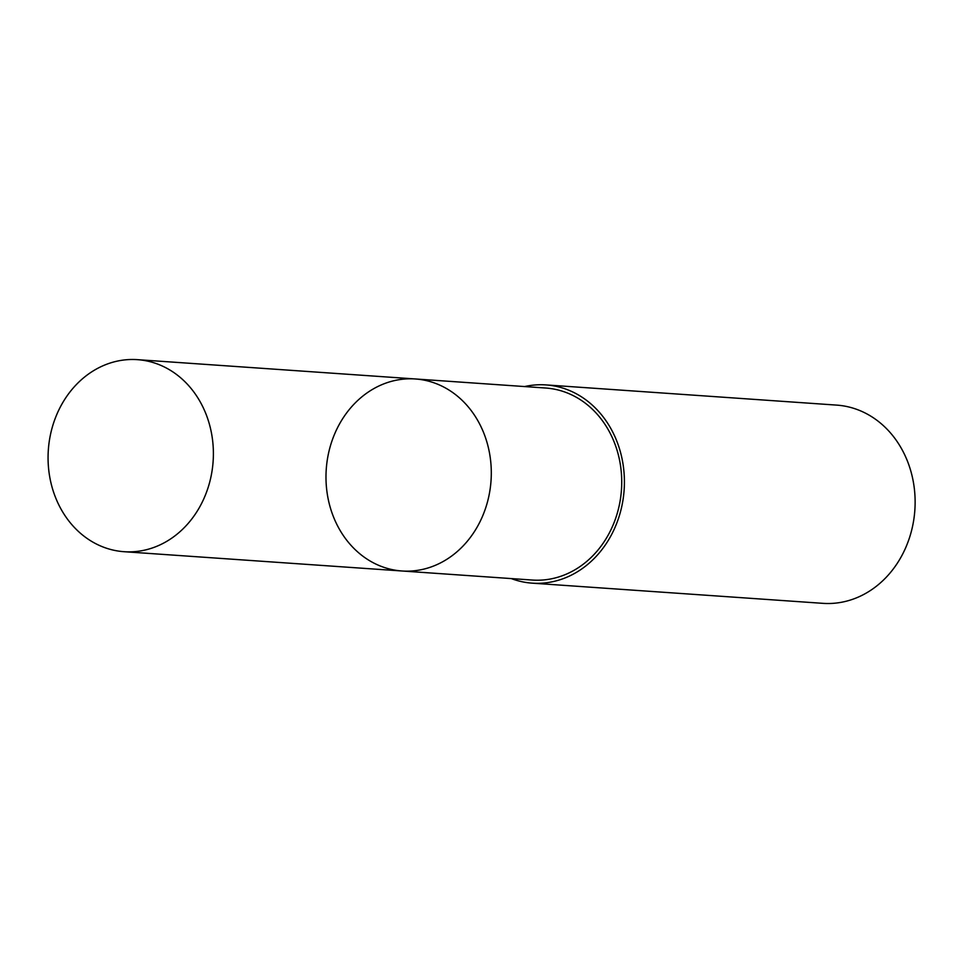 <?xml version="1.0" encoding="UTF-8"?>
<svg xmlns="http://www.w3.org/2000/svg" width="963" height="963" viewBox="0 0 963 963"><rect width="100%" height="100%" fill="white"/><g stroke="black" fill="none" stroke-linecap="round" stroke-linejoin="round"><path stroke-width="1.44" d="M415.318 378.965L545.744 388.029A96.24 82.577 94 0 1 612.528 438.141A96.24 82.577 94 0 1 607.87 535.645A96.24 82.577 94 0 1 532.407 580.051L401.98 570.987A96.24 82.589 -86 0 0 477.431 526.592A96.24 82.589 -86 0 0 482.102 429.077A96.24 82.589 -86 0 0 415.318 378.965A96.24 82.589 -86 0 0 326.252 469.258A96.24 82.589 -86 0 0 401.98 570.987A96.24 82.589 -86 0 0 477.431 526.592A96.24 82.589 -86 0 0 482.102 429.077A96.24 82.589 -86 0 0 415.318 378.965L137.396 359.656A96.252 82.589 94 0 1 204.192 409.769A96.252 82.589 94 0 1 199.522 507.296A96.252 82.589 94 0 1 124.058 551.703A96.252 82.589 94 0 1 57.262 501.579A96.252 82.589 94 0 1 61.933 404.051A96.252 82.589 94 0 1 137.396 359.656M524.618 386.56A99.358 85.262 94 0 1 545.961 384.911A99.358 85.262 94 0 1 624.132 489.938A99.358 85.262 94 0 1 532.202 583.157A99.358 85.262 94 0 1 511.281 578.582M545.961 384.911L836.678 405.11A99.358 85.262 94 0 1 914.85 510.137A99.358 85.262 94 0 1 822.92 603.344L532.202 583.157M401.98 570.987L124.058 551.703"/></g></svg>
